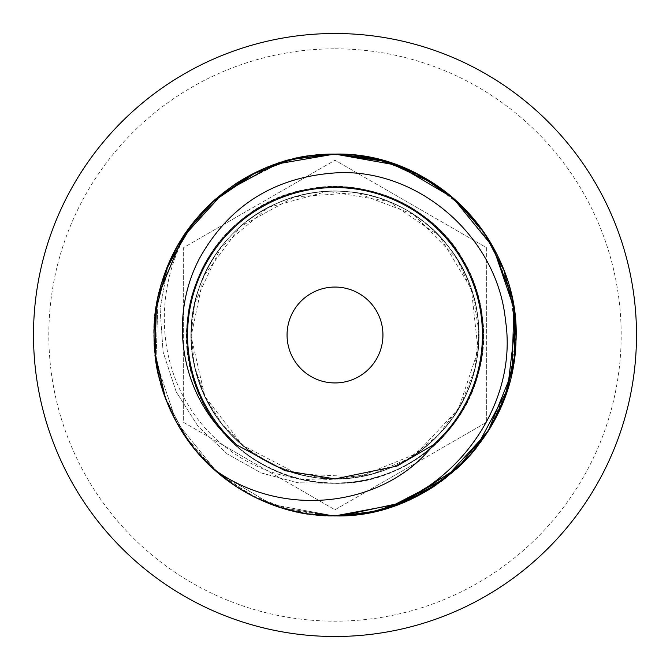 <?xml version="1.0" encoding="UTF-8"?>
<svg xmlns="http://www.w3.org/2000/svg" width="670" height="670" viewBox="0 0 670 670"><rect width="100%" height="100%" fill="white"/><g stroke="black" fill="none" stroke-linecap="round" stroke-linejoin="round"><path stroke-width="0.5" stroke-dasharray="3.35 2.51" d="M343.517 515.699C240.471 523.63 145.876 428.557 154.351 325.536C157.014 232.331 241.786 151.881 335 154.1C233.621 150.742 143.405 248.386 154.636 348.944C159.569 440.391 243.445 518.019 335 515.9C436.455 518.831 525.657 422.896 515.431 322.01C511.378 230.639 426.338 151.554 335 154.1C232.733 151.495 144.519 247.272 154.577 348.09C159.016 440.014 243.955 518.48 335 515.9C436.497 518.471 525.615 423.649 515.398 321.516C510.364 229.115 426.53 152.14 335 154.1C233.679 151.378 144.201 246.392 154.636 348.903C159.695 440.625 243.344 517.885 335 515.9C435.894 519.459 526.411 422.125 515.364 321.089C510.331 229.944 427.359 152.207 335 154.1C233.621 150.742 143.405 248.386 154.636 348.944C159.569 440.391 243.445 518.019 335 515.9C436.455 518.831 525.657 422.896 515.431 322.01C511.378 230.639 426.338 151.554 335 154.1C232.733 151.495 144.519 247.272 154.577 348.09C159.016 440.014 243.955 518.48 335 515.9C436.497 518.471 525.615 423.649 515.398 321.516C510.364 229.115 426.53 152.14 335 154.1C233.679 151.378 144.201 246.392 154.636 348.903C159.695 440.625 243.344 517.885 335 515.9C435.894 519.459 526.411 422.125 515.364 321.089C510.331 229.944 427.359 152.207 335 154.1L382.093 160.339L425.936 178.622L463.447 207.616L492.249 245.563L510.138 289.708L515.883 337.437L508.932 384.731L490.005 428.272M308.074 513.882L281.71 507.877M256.627 498.044L222.44 476.621L193.831 448.121L222.44 476.621L256.627 498.044L233.235 484.561L256.652 498.053L233.244 484.569M212.164 467.802L194.174 448.54M178.228 425.257L165.289 397.645L178.228 425.257M333.97 515.9L281.76 507.885L333.97 515.9M212.147 467.786L193.236 447.376L212.147 467.786M188.027 440.475L166.085 399.739L155.18 354.74L156.06 308.46L168.639 263.938L156.06 308.46L155.18 354.74L166.085 399.739L188.027 440.475M193.63 222.139L211.904 202.441L193.63 222.139M256.577 171.981L281.794 162.098L256.577 171.981M308.753 156.018L335 154.1L308.753 156.018M334.439 515.9L271.735 504.477L216.904 472.032L176.277 421.79L155.993 361.071L158.078 297.287L182.114 238.302L225.137 191.285L281.877 162.073L225.137 191.285L182.114 238.302L158.078 297.287L155.993 361.071L176.277 421.79L216.904 472.032L271.735 504.477L334.439 515.9M288.971 160.055L307.974 156.127L288.971 160.055M233.244 185.431A180.9 180.9 0 0 0 215.112 199.534M212.181 202.189A180.9 180.9 0 0 0 183.923 235.497M171.445 257.707A180.9 180.9 0 0 0 335 515.9C436.455 518.831 525.657 422.896 515.431 322.01C511.378 230.639 426.338 151.554 335 154.1M221.519 430.408C173.823 376.038 175.766 286.978 225.782 234.734C273.569 180.439 362.143 170.909 420.383 213.797C487.802 258.612 503.873 360.77 453.481 424.127C411.221 482.827 324.004 500.959 261.853 463.958C198.203 429.604 169.008 345.444 197.7 279.047C223.587 211.511 303.292 171.729 372.822 191.645C443.13 208.621 492.835 282.556 482.031 354.07C474.234 425.978 407.31 484.779 335 483.263L297.983 482.777L261.267 472.953L227.214 453.925L198.153 426.438L176.202 391.816L163.095 351.934L160.096 309.054L167.869 265.772A180.9 180.9 0 0 0 158.681 294.532M156.42 306.14A180.9 180.9 0 0 0 154.636 348.903M158.748 375.736A180.9 180.9 0 0 0 168.673 406.137M212.256 467.886A180.9 180.9 0 0 0 361.926 513.882L388.307 507.868L361.934 513.882M430.408 448.481C370.024 502.081 267.472 491.797 218.939 427.259C167.014 365.426 180.121 263.193 245.957 216.452C315.821 160.264 431.187 187.868 468.054 269.591C505.607 341.072 471.027 438.155 396.732 469.796C324.247 505.381 228.143 468.137 198.555 393.014C160.767 311.709 215.229 206.335 303.409 190.146C381.808 170.825 467.769 227.683 480.666 307.396C500.272 394.881 424.604 486.236 335 483.263L297.983 482.777L261.267 472.953L227.214 453.925L198.153 426.438L176.202 391.816L163.095 351.934L160.096 309.054L167.869 265.772L179.811 242.046M167.869 265.772L156.077 308.326L154.963 352.621L164.661 395.92L184.66 435.617L213.621 469.134L249.776 494.569L291.065 510.481L335 515.9L335 483.263C335 477.543 335 477.543 335 483.263C335 477.543 335 477.543 335 483.263L335 515.9L335 483.263L335 515.9L340.745 515.808M178.672 426.036L165.289 397.645M156.428 306.064L158.916 293.519M476.345 222.097L491.73 244.667M511.696 296.207L515.481 322.647M504.46 398.323L499.954 409.261L504.46 398.323M491.328 426.028L476.261 448.004L491.328 426.028M462.074 463.749L457.057 468.514L462.074 463.749M434.537 183.948L437.443 185.9L434.537 183.948M458.113 202.449L471.044 215.773L458.113 202.449M457.468 468.146L436.43 484.787M387.578 508.086L362.043 513.865M388.24 507.885A180.9 180.9 0 0 0 413.348 498.053M436.756 484.569A180.9 180.9 0 0 0 457.87 467.777L476.119 448.18M476.353 447.895A180.9 180.9 0 0 0 491.797 425.216M503.572 400.643A180.9 180.9 0 0 0 511.453 374.873M515.423 348.082A180.9 180.9 0 0 0 515.364 321.089M511.302 294.482A180.9 180.9 0 0 0 503.346 268.796M335 33.5A301.5 301.5 0 0 1 636.5 335A301.5 301.5 0 0 1 335 636.5A301.5 301.5 0 0 1 33.5 335A301.5 301.5 0 0 1 335 33.5A301.5 301.5 0 0 1 636.5 335A301.5 301.5 0 0 1 335 636.5M335 509.769L486.353 422.385L486.353 247.615L335 160.231L183.647 247.615L183.647 422.385L335 509.769L486.353 422.385L486.353 247.615L335 160.231L183.647 247.615L183.647 422.385L335 509.769M335 287.062A47.939 47.939 0 0 0 287.062 335A47.939 47.939 0 0 0 335 382.939A47.939 47.939 0 0 0 382.939 335A47.939 47.939 0 0 0 335 287.062M335 483.263C278.946 483.882 224.517 449.469 201.05 398.558C176.461 348.182 184.225 284.256 220.154 241.234C255.128 197.416 316.207 177.031 370.485 191.05C433.163 205.447 481.571 264.734 483.145 329.029C486.018 385.016 453.825 440.776 403.901 466.278C354.556 492.877 290.37 487.701 245.932 453.523C193.906 415.702 172.617 342.194 196.377 282.422C215.665 229.793 267.146 191.109 323.074 187.223C378.893 182.089 435.91 212.013 463.397 260.873C496.437 316.056 487.207 392.025 441.924 437.703C403.541 478.564 341.022 493.974 288.05 475.633C234.684 458.473 193.957 408.591 187.818 352.872C180.448 297.296 208.052 239.123 255.756 209.693C309.574 174.46 385.853 180.615 433.314 224.023C482.124 265.906 497.433 340.896 468.95 398.558C445.483 449.469 391.054 483.882 335 483.263C278.946 483.882 224.517 449.469 201.05 398.558C176.461 348.182 184.225 284.256 220.154 241.234C255.128 197.416 316.207 177.031 370.485 191.05C433.163 205.447 481.571 264.734 483.145 329.029C486.018 385.016 453.825 440.776 403.901 466.278C354.556 492.877 290.37 487.701 245.932 453.523C193.906 415.702 172.617 342.194 196.377 282.422C215.665 229.793 267.146 191.109 323.074 187.223C378.893 182.089 435.91 212.013 463.397 260.873C496.437 316.056 487.207 392.025 441.924 437.703C403.541 478.564 341.022 493.974 288.05 475.633C234.684 458.473 193.957 408.591 187.818 352.872C180.448 297.296 208.052 239.123 255.756 209.693C309.574 174.46 385.853 180.615 433.314 224.023C482.124 265.906 497.433 340.896 468.95 398.558C445.483 449.469 391.054 483.882 335 483.263C278.946 483.882 224.517 449.469 201.05 398.558C176.461 348.182 184.225 284.256 220.154 241.234C255.128 197.416 316.207 177.031 370.485 191.05C433.163 205.447 481.571 264.734 483.145 329.029C486.018 385.016 453.825 440.776 403.901 466.278C354.556 492.877 290.37 487.701 245.932 453.523C193.906 415.702 172.617 342.194 196.377 282.422C215.665 229.793 267.146 191.109 323.074 187.223C378.893 182.089 435.91 212.013 463.397 260.873C496.437 316.056 487.207 392.025 441.924 437.703C403.541 478.564 341.022 493.974 288.05 475.633C234.684 458.473 193.957 408.591 187.818 352.872C180.448 297.296 208.052 239.123 255.756 209.693C309.574 174.46 385.853 180.615 433.314 224.023C482.124 265.906 497.433 340.896 468.95 398.558C445.483 449.469 391.054 483.882 335 483.263C278.946 483.882 224.517 449.469 201.05 398.558C176.461 348.182 184.225 284.256 220.154 241.234C255.128 197.416 316.207 177.031 370.485 191.05C433.163 205.447 481.571 264.734 483.145 329.029C486.018 385.016 453.825 440.776 403.901 466.278C354.556 492.877 290.37 487.701 245.932 453.523C193.906 415.702 172.617 342.194 196.377 282.422C215.665 229.793 267.146 191.109 323.074 187.223C378.893 182.089 435.91 212.013 463.397 260.873C496.437 316.056 487.207 392.025 441.924 437.703C403.541 478.564 341.022 493.974 288.05 475.633C234.684 458.473 193.957 408.591 187.818 352.872C180.448 297.296 208.052 239.123 255.756 209.693C309.574 174.46 385.853 180.615 433.314 224.023C482.124 265.906 497.433 340.896 468.95 398.558C445.483 449.469 391.054 483.882 335 483.263C335 477.543 335 477.543 335 483.263C335 477.543 335 477.543 335 483.263C335 477.543 335 477.543 335 483.263C335 477.543 335 477.543 335 483.263M335 48.818A286.182 286.182 0 0 1 621.182 335A286.182 286.182 0 0 1 335 621.182A286.182 286.182 0 0 1 48.818 335A286.182 286.182 0 0 1 335 48.818M191.444 224.936C156.654 278.812 154.619 352.487 189.359 406.866C219.258 455.692 277.765 486.01 335 478.916L303.016 475.315L272.564 464.645L245.262 447.51L222.499 424.755L205.372 397.503L194.719 367.076L191.084 335.017L194.694 303.033L220.983 247.205L268.209 207.516L327.722 191.285L388.583 201.444L439.595 236.175L471.379 289.038L478.079 350.36L458.489 408.876L416.187 453.808L358.994 476.906L297.38 473.899L242.657 445.374L204.919 396.548L191.092 336.432L203.722 276.057L240.488 226.485L294.624 196.88L356.164 192.65L413.817 214.601L456.999 258.679L472.769 293.401L478.857 331.231L474.779 369.229L460.885 404.739L438.147 435.349L408.097 458.958L372.796 473.857L335 478.908M335 478.866C271.048 479.988 210.506 432.988 195.632 370.786C177.207 304.54 214.233 229.031 277.832 202.926C336.122 176.604 410.316 195.598 448.682 246.794C491.889 300.269 487.986 384.337 439.872 433.473C396.925 480.876 321.19 492.844 265.68 461.077C204.752 429.185 175.096 350.477 199.593 286.249C220.321 225.731 284.943 184.686 348.534 191.737C417.083 196.88 475.7 257.255 478.573 325.972C483.723 389.714 440.609 453.138 379.446 471.831C314.49 494.427 236.803 462.149 206.77 400.325C179.2 347.864 188.982 279.147 230.103 236.477C270.119 192.767 338.09 178.697 392.168 202.935C451.279 227.415 488.154 294.498 477.141 357.52C467.668 425.601 403.75 480.29 335 478.866C271.048 479.988 210.506 432.988 195.632 370.786C177.207 304.54 214.233 229.031 277.832 202.926C336.122 176.604 410.316 195.598 448.682 246.794C491.889 300.269 487.986 384.337 439.872 433.473C396.925 480.876 321.19 492.844 265.68 461.077C204.752 429.185 175.096 350.477 199.593 286.249C220.321 225.731 284.943 184.686 348.534 191.737C417.083 196.88 475.7 257.255 478.573 325.972C483.723 389.714 440.609 453.138 379.446 471.831C314.49 494.427 236.803 462.149 206.77 400.325C179.2 347.864 188.982 279.147 230.103 236.477C270.119 192.767 338.09 178.697 392.168 202.935C451.279 227.415 488.154 294.498 477.141 357.52C467.668 425.601 403.75 480.29 335 478.866"/><path stroke-width="1" d="M213.253 468.799A180.9 180.9 0 0 0 343.517 515.699C441.212 510.942 519.886 413.616 505.498 320.495C497.257 235.731 416.732 167.408 335 172.927C274.114 177.257 228.989 205.673 199.618 258.184C170.021 314.205 179.434 385.133 221.519 430.408L236.837 445.006A147.434 147.434 0 0 1 335 187.567A147.434 147.434 0 0 1 433.163 445.006L430.408 448.481C382.838 505.858 283.536 520.196 213.253 468.799C161.311 422.427 141.32 346.181 162.215 281.408C183.999 207.465 257.096 153.103 335 154.1A180.9 180.9 0 0 0 233.244 185.431M236.837 445.006L285.068 470.7L335 478.916L397.05 466.069L433.163 445.006M335 287.062A47.939 47.939 0 0 0 287.062 335A47.939 47.939 0 0 0 335 382.939A47.939 47.939 0 0 0 382.939 335A47.939 47.939 0 0 0 335 287.062M158.916 293.519L182.332 237.959L222.557 193.295L275.161 164.284L334.389 154.1L291.5 159.41L251.108 174.728L215.522 199.174L186.721 231.376L166.286 269.742L155.599 311.793L155.281 355.594L165.289 397.645L155.273 355.519L155.616 311.634L166.361 269.524L186.897 231.125L215.807 198.923L251.518 174.518L292.019 159.284L335 154.1C437.292 151.495 525.481 247.297 515.423 348.082C511.001 439.981 426.019 518.505 335 515.9L308.074 513.882M281.71 507.877L256.627 498.044M233.244 484.569L212.164 467.802M194.174 448.54L178.672 426.036M281.76 507.885L256.652 498.053L281.76 507.885M193.236 447.376L188.027 440.475L193.236 447.376M168.639 263.938L193.63 222.139L168.639 263.938M211.904 202.441L256.577 171.981L211.904 202.441M281.794 162.098L308.753 156.018L281.794 162.098M281.877 162.073L288.971 160.055L281.877 162.073M503.346 268.796A180.9 180.9 0 0 0 335 154.1L307.974 156.127L335 154.1L374.982 158.572L413.273 171.914L447.543 193.37L476.345 222.097L471.044 215.773L476.345 222.097M215.112 199.534A180.9 180.9 0 0 0 212.181 202.189M183.923 235.497A180.9 180.9 0 0 0 171.445 257.707M158.681 294.532A180.9 180.9 0 0 0 156.42 306.14M154.636 348.903A180.9 180.9 0 0 0 158.748 375.736M168.673 406.137A180.9 180.9 0 0 0 212.256 467.886M179.811 242.046L191.436 224.936M167.869 265.772C183.446 231.585 188.354 230.505 191.402 224.978C189.409 229.383 184.552 229.375 167.869 265.772M165.289 397.645L154.971 352.73L156.428 306.064M491.73 244.667L511.696 296.207M515.481 322.647L514.309 358.885L505.951 394.186L490.7 427.1L469.193 456.312L442.25 480.683L410.995 499.167L376.724 511.017L340.745 515.808L376.724 511.017L410.995 499.167L442.25 480.683L469.193 456.312L490.7 427.1L505.951 394.186L514.309 358.885L515.481 322.647L507.609 389.144L476.119 448.18M335 154.1L386.774 161.663L434.537 183.948L386.774 161.663L335 154.1L378.382 159.385L419.278 174.929L454.913 199.56L483.748 232.054L504.007 270.487L514.501 312.53L514.669 356.038L504.46 398.323L514.669 356.038L514.501 312.53L504.007 270.487L483.748 232.054L454.913 199.56L419.278 174.929L378.382 159.385L335 154.1L397.821 165.356L452.794 197.709L493.187 247.247L513.856 307.89L511.981 372.428L488.003 431.522L444.981 478.631L388.307 507.868L436.43 484.787M362.043 513.865L335 515.9L361.934 513.882L335 515.9L400.467 503.639L457.057 468.514L424.529 492.182L387.578 508.086M499.954 409.261L491.328 426.028L499.954 409.261M476.261 448.004L462.074 463.749L476.261 448.004M437.443 185.9L458.113 202.449L437.443 185.9M490.005 428.272L457.468 468.146M361.926 513.882A180.9 180.9 0 0 0 388.24 507.885M413.348 498.053A180.9 180.9 0 0 0 436.756 484.569M340.745 515.808L403.642 502.374L457.861 467.777A180.9 180.9 0 0 0 476.353 447.895M491.797 425.216A180.9 180.9 0 0 0 503.572 400.643M511.453 374.873A180.9 180.9 0 0 0 515.423 348.082M515.364 321.089A180.9 180.9 0 0 0 511.302 294.482M335 636.5A301.5 301.5 0 0 0 636.5 335A301.5 301.5 0 0 0 335 33.5A301.5 301.5 0 0 0 33.5 335A301.5 301.5 0 0 0 335 636.5"/></g></svg>
